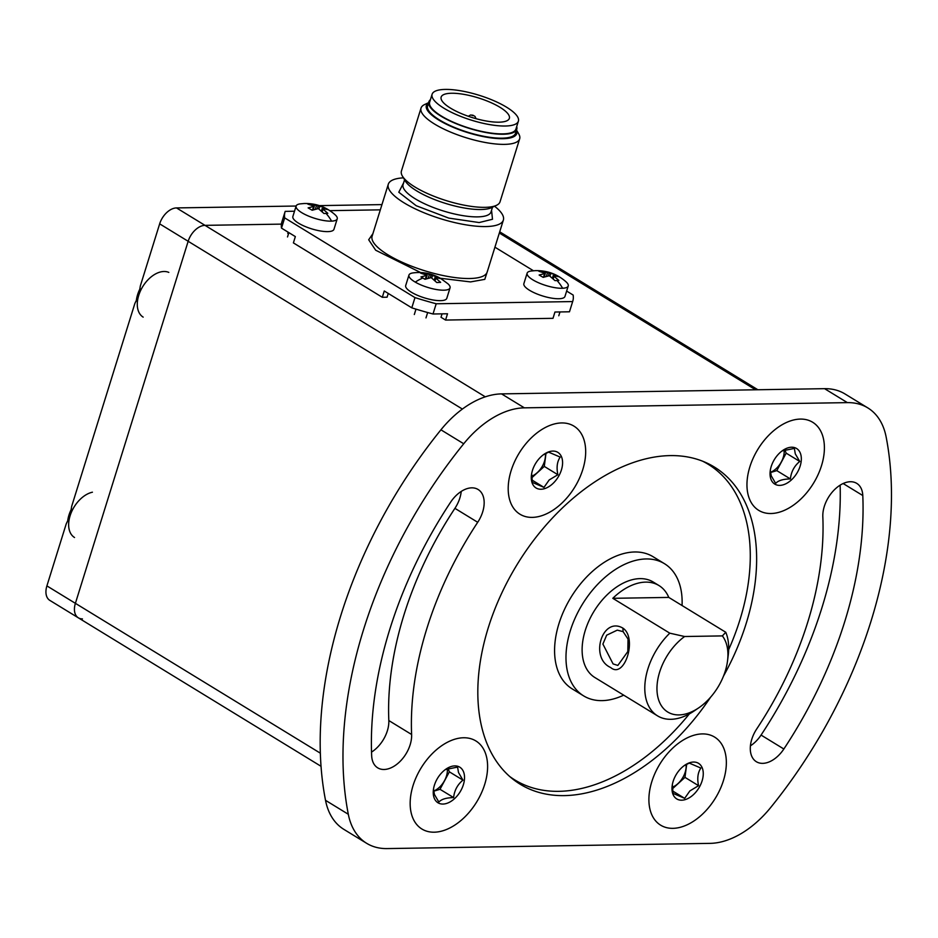<?xml version="1.0" encoding="UTF-8"?>
<svg xmlns="http://www.w3.org/2000/svg" width="938" height="938" viewBox="0 0 938 938"><rect width="100%" height="100%" fill="white"/><g stroke="black" fill="none" stroke-linecap="round" stroke-linejoin="round"><path stroke-width="1.41" d="M509.803 776.57A185.091 116.734 121.5 0 0 514.939 780.006A185.091 116.734 121.5 0 0 558.825 791.332A185.091 116.734 121.5 0 0 689.36 713.888M728.674 649.635A185.091 116.734 121.5 0 0 708.12 464.24A185.091 116.734 121.5 0 0 702.714 461.238M321.054 766.311L78.346 617.825A17.212 10.857 -58.5 0 1 75.392 603.333A17.212 10.857 121.5 0 0 78.346 617.825L49.855 600.402A17.212 10.857 -58.5 0 1 46.9 585.898L66.235 523.838L70.104 515.759L71.687 506.309L134.873 303.455L138.742 295.388L140.337 285.926L159.659 223.854A17.212 10.857 -58.5 0 1 176.508 207.919L205 225.355L281.412 224.123L205 225.355A17.212 10.857 121.5 0 0 188.163 241.289A17.212 10.857 -58.5 0 1 205 225.355L485.274 396.821M46.9 585.898L75.392 603.333L188.163 241.289L159.659 223.854M613.077 663.916L617.837 665.429L627.815 651.57L628.038 639.083L623.125 631.649L617.274 630.137L606.663 635.19L602.9 644.066L613.077 663.916M622.879 628.108C637.699 637.77 624.638 679.593 610.615 667.493C589.275 657.96 602.302 616.102 622.879 628.108L623.125 631.649M612.795 598.315L668.782 597.412A55.952 35.292 121.5 0 0 658.968 585.547A55.952 35.292 121.5 0 0 645.696 582.123A55.952 35.292 121.5 0 0 612.795 598.315L669.791 633.173L684.611 636.515L722.354 635.905L725.778 632.271A55.952 35.292 -58.5 0 1 728.228 655.299L727.548 660.762A47.346 29.864 121.5 0 0 722.354 635.905M684.611 636.515A47.346 29.864 121.5 0 0 657.081 685.186A47.346 29.864 121.5 0 0 678.971 714.92A47.346 29.864 121.5 0 0 698.751 707.827L694.202 710.922A55.952 35.292 -58.5 0 1 670.811 719.305A55.952 35.292 -58.5 0 1 657.55 715.87L594.856 677.517A55.952 35.292 -58.5 0 1 588.982 620.733A55.952 35.292 -58.5 0 1 639.997 578.629A55.952 35.292 -58.5 0 1 653.27 582.052L658.968 585.547M657.55 715.87A55.952 35.292 -58.5 0 1 669.791 633.173M698.751 707.827A47.346 29.864 121.5 0 0 727.548 660.762M682.055 605.526A77.479 48.858 121.5 0 0 664.491 563.703A77.479 48.858 121.5 0 0 646.13 558.954A77.479 48.858 121.5 0 0 575.486 617.251A77.479 48.858 121.5 0 0 583.624 695.879A77.479 48.858 121.5 0 0 601.997 700.627A77.479 48.858 121.5 0 0 623.688 695.164M583.624 695.879L572.227 688.902A77.479 48.858 -58.5 0 1 564.09 610.275A77.479 48.858 -58.5 0 1 634.733 551.978A77.479 48.858 -58.5 0 1 653.094 556.726L664.491 563.703M668.782 597.412L725.778 632.271M491.547 210.253L492.497 219.258L479.166 222.552L448.739 218.097L416.202 205.727L398.791 192.231L403.61 182.863M494.549 206.231A60.267 17.365 -162.7 0 1 503.366 220.078A60.267 17.365 -162.7 0 1 485.72 226.562A60.267 17.365 -162.7 0 1 420.752 211.378A60.267 17.365 -162.7 0 1 388.297 184.247A60.267 17.365 -162.7 0 1 403.422 177.845M516.521 130.089L518.702 133.829A51.649 14.891 -162.7 0 1 519.664 138.812L500.048 201.776A51.649 14.891 -162.7 0 1 496.437 205.352L491.395 207.708A47.346 13.648 -162.7 0 1 480.854 209.526A47.346 13.648 -162.7 0 1 436.264 200.216A47.346 13.648 -162.7 0 1 405.181 180.846L402.379 176.051A51.649 14.891 -162.7 0 1 401.417 171.056L421.033 108.093A51.649 14.891 -162.7 0 1 424.644 104.528L428.572 102.688M496.437 205.352A51.649 14.891 -162.7 0 1 484.923 207.345A51.649 14.891 -162.7 0 1 436.287 197.179A51.649 14.891 -162.7 0 1 402.379 176.051M519.664 138.812A51.649 14.891 -162.7 0 1 504.538 144.37A51.649 14.891 -162.7 0 1 448.856 131.355A51.649 14.891 -162.7 0 1 421.033 108.093M516.486 130.194A47.346 13.648 -162.7 0 1 502.92 138.695A47.346 13.648 -162.7 0 1 447.227 124.637A47.346 13.648 -162.7 0 1 428.537 102.805M516.709 126.583A46.056 13.273 -162.7 0 1 516.768 129.28A46.056 13.273 -162.7 0 1 503.284 134.24A46.056 13.273 -162.7 0 1 453.629 122.632A46.056 13.273 -162.7 0 1 428.83 101.89A46.056 13.273 -162.7 0 1 430.401 99.709M516.768 129.28L515.548 133.219A46.056 13.273 -162.7 0 1 502.065 138.179A46.056 13.273 -162.7 0 1 452.409 126.571A46.056 13.273 -162.7 0 1 427.599 105.83L428.83 101.89M518.397 121.154L515.947 129.022A45.2 13.026 -162.7 0 1 502.721 133.888A45.2 13.026 -162.7 0 1 453.992 122.503A45.2 13.026 -162.7 0 1 429.651 102.148L432.101 94.281A45.2 13.026 -162.7 0 1 445.327 89.415A45.2 13.026 -162.7 0 1 494.056 100.8A45.2 13.026 -162.7 0 1 518.397 121.154A45.2 13.026 -162.7 0 1 505.172 126.02A45.2 13.026 -162.7 0 1 456.443 114.624A45.2 13.026 -162.7 0 1 432.101 94.281M498.899 122.186A35.726 10.295 -162.7 0 1 460.382 113.181A35.726 10.295 -162.7 0 1 441.141 97.095A35.726 10.295 -162.7 0 1 451.6 93.249A35.726 10.295 -162.7 0 1 490.117 102.254A35.726 10.295 -162.7 0 1 509.357 118.34A35.726 10.295 -162.7 0 1 498.899 122.186M566.646 291.073L573.153 295.048A150.655 43.418 -162.7 0 1 572.755 301.274A150.655 43.418 -162.7 0 1 572.661 301.567L436.193 303.771A150.655 43.418 -162.7 0 1 414.983 297.604L284.683 217.886A150.655 43.418 -162.7 0 1 285.082 211.671L281.892 221.896A150.655 43.418 17.3 0 0 281.494 228.122L295.353 236.599L293.395 242.895L382.294 297.287L387.077 297.205L388.25 293.43M288.154 232.19L287.778 233.374M288.857 232.624L287.509 236.951M415.991 309.13L414.315 314.523M427.658 312.53L425.981 317.912M559.974 311.944L558.778 315.778M442.068 313.855L441.001 317.267L445.562 320.057L552.998 318.322L554.956 312.026L569.472 311.791A150.655 43.418 17.3 0 0 569.565 311.498L572.755 301.274M382.294 297.287L384.263 290.991L411.794 307.84A150.655 43.418 17.3 0 0 433.004 313.996L447.52 313.761L445.562 320.057M411.794 307.84L414.983 297.604M436.193 303.771L433.004 313.996M281.494 228.122L284.683 217.886M285.082 211.671A150.655 43.418 -162.7 0 1 285.175 211.378L294.509 211.226M329.859 210.651L380.324 209.842M494.924 247.186L533.441 270.754M569.472 311.791L572.661 301.567M440.567 278.363L448.001 283.839A21.527 6.203 -162.7 0 1 450.052 287.872A21.527 6.203 -162.7 0 1 444.436 290.17A21.527 6.203 -162.7 0 1 415.264 282.115A21.527 6.203 -162.7 0 1 408.956 275.069A21.527 6.203 -162.7 0 1 412.931 272.923C422.628 271.633 431.843 273.439 440.567 278.363A43.042 25.678 120.2 0 0 438.386 277.308L440.368 278.574L435.033 277.46L440.649 282.361L436.803 282.537L431.187 277.636L424.984 279.278L420.963 276.933L427.153 275.291L420.681 273.146L424.527 272.97L438.386 277.308M450.052 287.872L446.793 298.343A21.527 6.203 -162.7 0 1 441.177 300.629A21.527 6.203 -162.7 0 1 417.727 295.423A21.527 6.203 -162.7 0 1 405.697 285.539L408.956 275.069M435.08 280.603L435.807 278.293M436.006 277.32L436.346 276.229M431.761 277.918L432.547 275.42M424.222 273.966L424.527 272.97M429.358 274.541L428.303 277.929M426.391 275.702L425.324 279.114M434.294 279.817L435.033 277.46M430.237 277.578L430.999 275.115M426.075 278.785L427.153 275.291M304.1 203.523C315.989 203.194 326.342 206.958 335.171 214.814A21.527 6.203 -162.7 0 1 337.223 218.835A21.527 6.203 -162.7 0 1 331.595 221.133A21.527 6.203 -162.7 0 1 302.423 213.078A21.527 6.203 -162.7 0 1 296.127 206.032A21.527 6.203 -162.7 0 1 300.101 203.886L304.1 203.523A43.042 32.244 87.4 0 1 309.798 203.933L323.504 207.192L327.538 209.549L322.191 208.435L327.808 213.325L323.962 213.501L318.345 208.611L312.155 210.241L308.121 207.896L314.324 206.254L307.852 204.109L309.798 203.933M337.223 218.835L333.963 229.306A21.527 6.203 -162.7 0 1 320.667 231.018A21.527 6.203 -162.7 0 1 299.163 223.549A21.527 6.203 -162.7 0 1 292.867 216.502L296.127 206.032L176.508 207.919M322.25 211.578L322.965 209.256M323.164 208.283L323.504 207.192M318.932 208.893L319.706 206.383M311.381 204.93L311.686 203.933M316.516 205.504L315.461 208.904M313.55 206.665L312.495 210.089M321.464 210.792L322.191 208.435M317.396 208.541L318.17 206.079M313.233 209.749L314.324 206.254M540.816 271.059L554.522 274.318L558.544 276.675L553.209 275.561L558.825 280.45L554.979 280.626L549.363 275.725L543.172 277.367L539.139 275.022L545.33 273.38L538.858 271.234L540.816 271.059A43.042 32.244 87.4 0 0 535.117 270.648C547.006 270.32 557.36 274.084 566.177 281.939A21.527 6.203 -162.7 0 1 568.229 285.961A21.527 6.203 -162.7 0 1 562.612 288.259A21.527 6.203 -162.7 0 1 533.441 280.204A21.527 6.203 -162.7 0 1 527.133 273.157A21.527 6.203 -162.7 0 1 531.107 271.012L535.117 270.648M568.229 285.961L564.969 296.431A21.527 6.203 -162.7 0 1 551.685 298.143A21.527 6.203 -162.7 0 1 530.181 290.674A21.527 6.203 -162.7 0 1 523.873 283.628L527.133 273.157M554.182 275.409L554.522 274.318M549.949 276.007L550.723 273.509M542.399 272.055L542.703 271.059M547.534 272.63L546.479 276.03M544.568 273.79L543.501 277.202M553.256 278.703L553.983 276.382M548.413 275.666L549.176 273.204M544.251 276.874L545.33 273.38M552.47 277.906L553.209 275.561M136.268 301.157A25.83 16.286 -58.5 0 1 140.125 288.552M143.174 317.126A25.83 16.286 -58.5 0 1 142.154 287.603A25.83 16.286 -58.5 0 1 168.817 272.395M67.63 521.54A25.83 16.286 -58.5 0 1 71.487 508.935M74.536 537.509A25.83 16.286 -58.5 0 1 71.018 513.156A25.83 16.286 -58.5 0 1 92.428 492.204M471.755 487.842A26.686 16.825 121.5 0 0 450.603 502.205A327.995 206.852 121.5 0 0 371.659 755.665A26.686 16.825 121.5 0 0 377.709 767.847A26.686 16.825 121.5 0 0 399.858 761.633A26.686 16.825 121.5 0 0 411.618 734.501A274.623 173.19 -58.5 0 1 477.712 522.29A26.686 16.825 121.5 0 0 478.087 489.484A26.686 16.825 121.5 0 0 471.755 487.842M850.414 481.733A26.686 16.825 121.5 0 0 822.825 516.709A274.623 173.19 -58.5 0 1 756.731 728.932A26.686 16.825 121.5 0 0 756.368 761.726A26.686 16.825 121.5 0 0 783.851 749.005A327.995 206.852 121.5 0 0 862.796 495.545A26.686 16.825 121.5 0 0 856.734 483.363A26.686 16.825 121.5 0 0 850.414 481.733M723.479 676.146A185.947 117.273 121.5 0 0 714.264 466.983A185.947 117.273 121.5 0 0 670.178 455.598A185.947 117.273 121.5 0 0 500.646 595.501A185.947 117.273 121.5 0 0 520.18 784.227A185.947 117.273 121.5 0 0 564.277 795.612A185.947 117.273 121.5 0 0 710.594 697.204M847.377 402.625L524.354 407.842A86.085 54.298 121.5 0 0 463.724 443.756A365.867 230.748 121.5 0 0 348.315 814.278A86.085 54.298 121.5 0 0 366.664 843.321A86.085 54.298 121.5 0 0 387.077 848.585L710.089 843.368A86.085 54.298 121.5 0 0 770.731 807.454A365.867 230.748 121.5 0 0 886.129 436.932A86.085 54.298 121.5 0 0 867.791 407.889A86.085 54.298 121.5 0 0 847.377 402.625L824.572 388.672L501.56 393.89L524.354 407.842M371.53 752.1A26.686 16.825 121.5 0 0 388.824 720.548A274.623 173.19 -58.5 0 1 454.918 508.337A26.686 16.825 121.5 0 0 461.226 491.43M750.423 745.839A26.686 16.825 121.5 0 0 761.058 735.064A327.995 206.852 121.5 0 0 840.131 485.157M463.724 443.756L440.93 429.815A365.867 230.748 121.5 0 0 325.521 800.325L348.315 814.278M440.93 429.815A86.085 54.298 -58.5 0 1 501.56 393.89M824.572 388.672A86.085 54.298 -58.5 0 1 844.986 393.948L867.791 407.889M366.664 843.321L343.871 829.368A86.085 54.298 -58.5 0 1 325.521 800.325M560.959 503.987A51.649 32.572 -58.5 0 1 519.98 514.223A51.649 32.572 -58.5 0 1 532.925 436.334A51.649 32.572 -58.5 0 1 573.892 426.098A51.649 32.572 -58.5 0 1 560.959 503.987M531.647 473.737L532.385 482.413L543.981 487.385L549.187 479.951L557.876 474.722C556.34 467.487 557.113 461.613 560.185 457.087L548.578 452.128L543.313 454.801M541.273 456.489A20.871 13.167 -58.5 0 1 544.157 454.203A20.871 13.167 -58.5 0 1 562.003 458.213A20.871 13.167 -58.5 0 1 552.599 483.832A20.871 13.167 -58.5 0 1 531.459 474.945A20.871 13.167 -58.5 0 1 541.273 456.489M531.611 476.246A17.048 10.752 121.5 0 0 537.322 472.6A17.048 10.752 121.5 0 0 545.365 453.629M557.876 474.722L544.286 466.409L545.998 453.312M531.705 477.864L544.286 466.409M543.981 487.385L531.963 480.033M484.969 752.018A51.649 32.572 -58.5 0 1 470.278 810.995A51.649 32.572 -58.5 0 1 421.924 829.04A51.649 32.572 -58.5 0 1 412.79 817.936A51.649 32.572 -58.5 0 1 427.482 758.971A51.649 32.572 -58.5 0 1 475.836 740.914A51.649 32.572 -58.5 0 1 484.969 752.018M433.497 789.022L434.435 794.486L438.867 802.06C441.435 799.188 446.347 797.71 453.593 797.617C454.402 790.406 457.521 784.59 462.95 780.135L458.494 772.513L457.58 767.085L445.292 769.594M434.294 798.297A20.871 13.167 -58.5 0 1 433.403 789.773A20.871 13.167 -58.5 0 1 446.101 769.019A20.871 13.167 -58.5 0 1 463.466 771.657A20.871 13.167 -58.5 0 1 454.543 798.648A20.871 13.167 -58.5 0 1 434.294 798.297M453.605 797.57L440.004 789.304L449.361 771.822L447.954 768.398M433.508 791.262L440.004 789.304M462.95 780.135L449.361 771.822M433.497 791.097A17.048 10.752 121.5 0 0 447.332 768.621M673.613 747.305A51.649 32.572 -58.5 0 1 714.58 737.069A51.649 32.572 -58.5 0 1 701.636 814.946A51.649 32.572 -58.5 0 1 660.669 825.182A51.649 32.572 -58.5 0 1 673.613 747.305M672.335 784.707L673.062 793.384L684.67 798.344L689.876 790.922L698.564 785.681C697.028 778.458 697.79 772.584 700.862 768.058L689.266 763.098L684.001 765.771M693.288 794.791A20.871 13.167 -58.5 0 1 672.147 785.915A20.871 13.167 -58.5 0 1 681.961 767.46A20.871 13.167 -58.5 0 1 684.846 765.162A20.871 13.167 -58.5 0 1 702.679 769.172A20.871 13.167 -58.5 0 1 693.288 794.791M672.288 787.216A17.048 10.752 121.5 0 0 677.998 783.57A17.048 10.752 121.5 0 0 686.053 764.599M698.564 785.681L684.975 777.368L686.686 764.271M672.394 788.835L684.975 777.368M684.67 798.344L672.652 790.992M749.591 499.262A51.649 32.572 -58.5 0 1 764.282 440.285A51.649 32.572 -58.5 0 1 812.636 422.241A51.649 32.572 -58.5 0 1 821.77 433.344A51.649 32.572 -58.5 0 1 807.079 492.309A51.649 32.572 -58.5 0 1 758.725 510.366A51.649 32.572 -58.5 0 1 749.591 499.262M770.297 470.348L771.235 475.812L775.667 483.387C778.235 480.514 783.148 479.025 790.394 478.943L790.394 478.896C791.203 471.732 794.31 465.916 799.751 461.449L795.283 453.84L794.369 448.411L782.093 450.92M800.266 452.984A20.871 13.167 -58.5 0 1 791.344 479.975A20.871 13.167 -58.5 0 1 771.095 479.623A20.871 13.167 -58.5 0 1 770.204 471.099A20.871 13.167 -58.5 0 1 782.902 450.346A20.871 13.167 -58.5 0 1 800.266 452.984M770.286 472.412A17.048 10.752 121.5 0 0 784.133 449.935M799.751 461.449L786.161 453.136L784.743 449.712M790.394 478.943L776.805 470.63L786.161 453.136M770.309 472.588L776.805 470.63M320.374 753.202L75.392 603.333L188.163 241.289L462.375 409.05M319.459 205.621L381.954 204.601M78.346 617.825A17.212 10.857 121.5 0 0 82.427 618.881M755.582 389.786L499.333 233.023M440.414 278.269L470.524 281.916L484.794 279.36L487.983 269.487M388.297 184.247L372.116 236.188A60.267 17.365 17.3 0 0 404.583 263.32A60.267 17.365 17.3 0 0 469.539 278.516A60.267 17.365 17.3 0 0 487.185 272.032L503.366 220.078M404.559 179.791L403.082 184.528A46.056 13.273 17.3 0 0 427.892 205.27A46.056 13.273 17.3 0 0 477.548 216.877A46.056 13.273 17.3 0 0 491.031 211.918L492.509 207.181M472.201 115.597L473.397 115.573L472.201 115.597M372.914 233.644L368.681 239.765L375.681 250.223L422.252 273.357M415.264 282.115A43.042 25.678 -59.8 0 1 423.003 278.011M331.595 221.133A43.042 32.244 -92.6 0 0 325.92 213.325M562.612 288.259A43.042 32.244 -92.6 0 0 556.938 280.45M843.133 483.527L862.796 495.545M761.058 735.064L783.851 749.005M454.918 508.337L477.712 522.29M388.824 720.548L411.618 734.501M511.022 777.614L514.939 780.006M704.204 461.836L708.12 464.24M757.881 389.751L499.708 231.815M476.07 118.692L475.003 116.406L472.904 115.21L470.536 114.999L468.343 116.277"/></g></svg>
